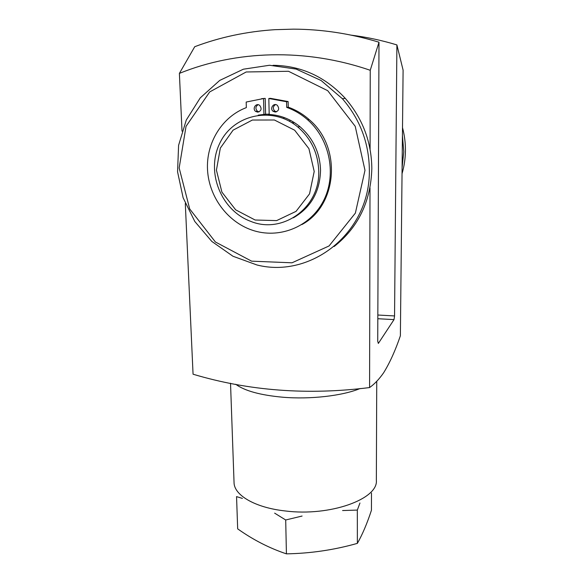 <?xml version="1.0" encoding="UTF-8"?>
<svg xmlns="http://www.w3.org/2000/svg" width="583" height="583" viewBox="0 0 583 583"><rect width="100%" height="100%" fill="white"/><g stroke="black" fill="none" stroke-linecap="round" stroke-linejoin="round"><path stroke-width="0.87" d="M268.369 114.895L269.426 114.479M370.081 149.292L370.241 70.288C305.252 47.944 236.202 50.364 179.389 73.4L194.737 46.706C219.915 37.195 246.573 31.526 274.71 29.689L293.453 29.15C321.991 29.259 350.507 33.61 378.994 42.209L377.726 341.186L378.331 343.438L394.013 319.615L394.553 315.935L396.899 44.92C381.821 40.344 366.627 37.093 351.309 35.169M284.387 117.62L283.447 118.436M377.835 315.024L394.553 315.935M262.714 114.574L261.607 114.836L262.714 114.574M370.001 187.821L369.586 387.564C307.678 395.34 248.839 390.894 193.06 374.213L185.299 203.503M182.013 131.146L179.389 73.4M289.401 121.257L290.268 120.236L289.401 121.257M369.586 387.564C374.585 384.008 379.285 379.045 383.694 372.675C389.874 362.626 395.434 350.325 400.375 335.786L403.101 70.128L396.899 44.92M370.241 70.288L378.994 42.209M377.82 318.719L394.013 319.615M274.644 513.142L285.699 519.985L286.421 553.85C269.368 548.158 253.124 539.829 237.675 528.861L236.552 496.607L242.397 498.407M285.699 519.985L302.089 516.042M342.593 510.548L357.328 510.074L359.951 503.005M357.328 510.074L357.372 543.371C334.219 549.937 310.571 553.435 286.421 553.85M371.48 493.043L371.437 510.271C367.144 523.388 362.458 534.422 357.372 543.371M364.987 170.331L355.36 213.13L329.052 245.96L291.996 262.802L251.63 261.169L215.404 241.989L189.708 208.962L179.163 167.97L186.043 126.329L209.691 91.932L246.179 71.979L288.498 71.279L327.726 90.693L355.215 126.314L364.987 170.331M258.24 115.15L265.593 114.232L265.214 98.374L261.585 98.673M265.593 114.232L269.186 114.159M263.939 114.487L263.545 98.542L246.179 102.047L246.339 107.615C221.788 116.877 205.959 143.163 207.533 170.047C209.064 196.952 227.421 221.708 251.958 230.088C278.543 239.3 309.435 227.501 323.091 201.594C336.908 175.811 330.386 139.738 307.584 119.748C301.316 114.239 294.357 110.114 286.698 107.381L288.242 107.17L288.133 101.566L270.461 98.33L268.821 98.498L269.193 114.465C280.481 115.128 290.691 119.165 299.837 126.591C313.064 138.105 319.965 152.695 320.541 170.353C319.885 191.924 310.826 207.745 293.358 217.809M288.242 107.17C295.858 109.888 302.781 113.984 309.012 119.457C342.381 147.164 337.273 205.886 301.856 224.579M314.208 171.46L309.537 193.869L296.04 211.367L276.612 220.607L255.121 220.01L235.685 209.851L221.919 192.135L216.424 170.17L220.338 148.082L233.091 130.147L252.366 120.04L274.396 119.996L294.663 130.213L308.924 148.658L314.208 171.46M318.726 171.118C320.074 208 282.157 234.555 250.566 221.292C221.329 210.594 205.763 172.379 219.558 143.724C232.719 114.683 272.334 105.479 297.855 127.028C311.176 138.637 318.136 153.336 318.726 171.118M369.352 169.988C370.38 232.53 311.162 278.754 256.986 264.988L232.974 256.25L211.789 241.413L194.809 221.496L183.128 197.783L177.567 171.825L178.595 145.305L186.283 120.04L200.275 97.842L219.733 80.41L243.381 69.202L269.521 65.26L296.142 69.078L321.124 80.52L342.41 98.738C360.068 119.289 369.046 143.039 369.352 169.988M273.026 65.311C301.068 65.646 325.154 76.657 345.274 98.352C362.699 118.626 371.553 142.07 371.83 168.669C370.773 201.609 358.202 227.559 334.117 246.529M402.423 135.599L403.764 151.711L402.095 167.678M402.51 127.648C404.536 135.271 405.506 142.995 405.425 150.829C405.331 158.663 404.194 166.286 402.037 173.698M293.162 123.538L293.978 122.357M293.052 121.789L292.221 122.933M263.545 98.542L265.214 98.374M286.698 107.381L286.588 101.748L288.133 101.566M286.588 101.748L268.821 98.498M275.293 112.074C278.9 110.923 279.585 108.693 277.362 105.385C273.828 102.2 269.339 108.496 273.121 111.302L275.293 112.074M275.562 104.59C272.917 106.361 272.64 108.525 274.739 111.069L276.553 111.819M257.766 112.155C261.381 110.952 262.022 108.708 259.697 105.421C256.09 102.375 251.871 108.781 255.704 111.455L257.766 112.155M258.08 104.714C255.463 106.543 255.237 108.715 257.409 111.215L259.041 111.885M360.09 388.533C342.469 395.835 310.447 399.559 282.77 397.22C260.324 395.165 244.634 390.85 235.707 384.27M376.742 381.297L376.348 480.239C378.447 498.953 330.167 516.735 285.204 510.956C254.858 507.647 233.972 495.084 234.045 482.469L230.525 383.22M297.855 127.028L299.837 126.591M342.41 98.738L345.274 98.352M307.584 119.748L309.012 119.457M273.121 111.302L274.739 111.069M255.704 111.455L257.409 111.215"/></g></svg>
